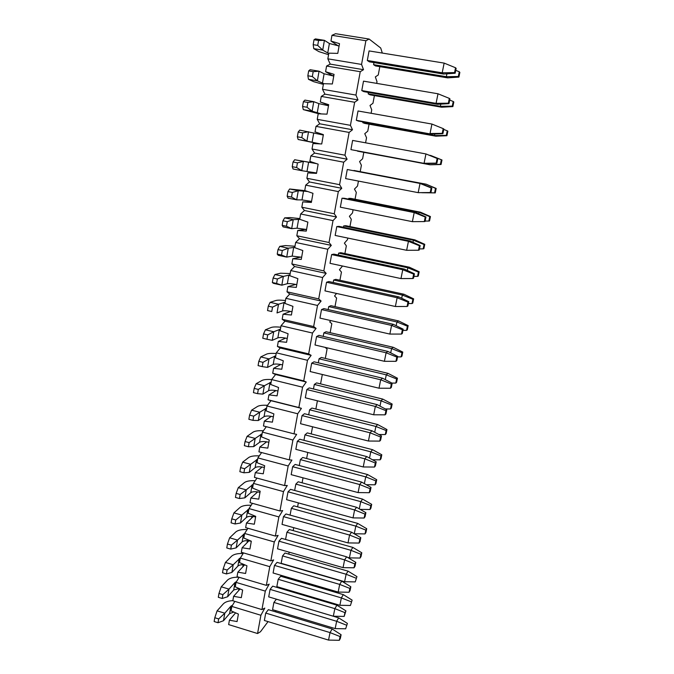 <?xml version="1.0" encoding="UTF-8"?>
<svg xmlns="http://www.w3.org/2000/svg" width="674" height="674" viewBox="0 0 674 674"><rect width="100%" height="100%" fill="white"/><g stroke="black" fill="none" stroke-linecap="round" stroke-linejoin="round"><path stroke-width="1.01" d="M338.348 45.933L330.959 41.03L331.962 35.309L335.576 33.7L369.141 39.05L365.889 40.743L361.559 64.426L363.53 69.683L360.236 71.705L326.57 66.06L325.584 71.705L333.032 75.968M229.413 620.206L228.646 624.587L257.561 633.526L260.897 615.269L231.831 606.423L231.056 610.838L238.394 614.073L237.071 621.571L229.413 620.206L235.614 612.843M231.831 606.423L234.813 601.376M233.6 596.33L232.825 600.77L261.933 609.591L265.312 591.115L236.043 582.387L235.26 586.852L242.648 590.07L241.309 597.661L233.6 596.33L240.104 588.958M236.043 582.387L239.135 577.289M237.838 572.175L237.046 576.666L266.356 585.369L269.777 566.674L240.306 558.072L239.514 562.596L246.954 565.789L245.597 573.464L237.838 572.175L244.645 564.854M240.306 558.072L243.508 552.924M242.118 547.743L241.326 552.284L270.838 560.861L274.293 541.947L244.62 533.471L243.819 538.046L251.309 541.214L249.936 548.99L242.118 547.743L248.933 540.809M244.62 533.471L247.939 528.273M246.457 523.024L245.648 527.616L275.371 536.066L278.868 516.924L248.984 508.584L248.175 513.209L255.716 516.36L254.325 524.22L246.457 523.024L253.281 516.486M248.984 508.584L252.438 503.326M250.838 498.01L250.029 502.661L279.954 510.968L283.493 491.599L253.399 483.393L252.582 488.077L260.172 491.203L258.765 499.156L250.838 498.01L257.687 491.885M253.399 483.393L256.996 478.085M255.278 472.693L254.452 477.403L284.596 485.575L288.177 465.97L257.872 457.907L257.038 462.642L264.688 465.742L263.264 473.797L255.278 472.693L262.152 466.998M257.872 457.907L261.622 452.549M259.768 447.073L258.934 451.841L289.298 459.87L292.92 440.029L262.397 432.11L261.554 436.904L269.255 439.979L267.814 448.126L259.768 447.073L266.685 441.815M262.397 432.11L266.314 426.701M264.318 421.149L263.467 425.968L294.049 433.862L297.714 413.777L266.971 406.001L266.12 410.854L273.88 413.903L272.414 422.151L264.318 421.149L271.285 416.338M266.971 406.001L270.965 400.693L268.058 399.783L298.86 407.526L302.575 387.196L271.605 379.572L270.746 384.483L278.556 387.508L277.073 395.857L268.918 394.905L268.058 399.783M275.969 390.566L268.918 394.905M254.165 388.392L253.441 392.622L257.578 393.658L258.311 389.42L254.165 388.392L256.154 383.708L261.984 380.456C263.761 379.563 266.963 379.268 271.605 379.572L275.582 374.508L272.709 373.278L303.73 380.869L307.496 360.287L276.298 352.814L275.422 357.793L283.291 360.792L281.791 369.242L273.577 368.341L272.709 373.278M280.729 364.491L273.577 368.341M276.298 352.814L280.241 348.003L277.41 346.453L308.667 353.884L312.475 333.04L281.041 325.736L280.165 330.774L288.084 333.74L286.568 342.299L278.286 341.448L277.41 346.453M285.599 338.104L278.286 341.448M281.041 325.736L284.967 321.178L282.179 319.291L313.654 326.561L317.513 305.457L285.852 298.312L284.959 303.418L292.937 306.358L291.404 315.019L283.063 314.227L282.179 319.291M290.587 311.413L283.063 314.227M285.852 298.312L289.744 294.016L286.998 291.791L318.709 298.894L322.619 277.528L290.721 270.552L289.812 275.717L297.857 278.632L296.299 287.402L287.899 286.661L286.998 291.791M295.751 284.42L287.899 286.661M290.721 270.552L294.589 266.525L291.876 263.947L323.832 270.881L327.783 249.245L295.65 242.446L294.732 247.67L302.828 250.551L301.253 259.431L292.786 258.757L291.876 263.947M300.949 257.089L292.786 258.757M295.65 242.446L299.483 238.689L296.821 235.748L329.022 242.514L333.023 220.6L300.638 213.978L299.711 219.269L307.875 222.117L306.274 231.115L297.739 230.5L296.821 235.748M305.861 229.354L297.739 230.5M300.638 213.978L304.446 210.507L301.826 207.204L334.27 213.776L338.323 191.585L305.693 185.148L304.758 190.515L312.972 193.32L311.363 202.436L302.761 201.88L301.826 207.204M310.84 201.273L310.722 201.905L302.761 201.88M305.693 185.148L309.476 181.963L306.897 178.281L339.586 184.676L343.698 162.198L310.815 155.947L309.863 161.381L318.145 164.161L316.51 173.387L307.841 172.889L306.897 178.281M315.786 173.344L315.879 172.83M310.815 155.947L314.556 153.065L312.028 148.996L344.97 155.197L349.132 132.424L315.996 126.375L315.036 131.877L323.377 134.623L321.725 143.966L312.989 143.537L312.028 148.996M322.593 134.893L322.686 134.387M315.996 126.375L319.712 123.797L317.235 119.332L350.429 125.33L354.65 102.263L321.254 96.416L320.276 101.985L327.901 104.942L327.775 105.616M320.276 101.985L328.685 104.697L327.008 114.159L318.204 113.796L317.235 119.332M321.254 96.416L324.927 94.149L322.501 89.28L355.965 95.076L360.236 71.705M325.584 71.705L334.06 74.376L332.358 83.972L323.486 83.677L322.501 89.28M326.57 66.06L330.218 64.123L327.842 58.832L361.559 64.426M330.959 41.03L339.502 43.667L337.775 53.381L328.836 53.162L327.842 58.832M367.313 60.483L442.195 72.809L443.526 74.056L369.327 61.823L367.313 60.483L369.074 50.921L444.141 63.103L455.548 67.754L454.562 72.607L455.169 73.23L456.146 68.403L455.548 67.754M361.778 90.577L436.078 103.358L437.46 104.31L363.834 91.63L361.778 90.577L363.513 81.141L437.999 93.779L449.322 98.387L448.353 103.181L448.985 103.653L449.954 98.893L449.322 98.387M356.319 120.292L431.461 134.168L358.408 121.059L356.319 120.292L358.029 110.974L431.933 124.058L443.189 128.624L442.228 133.351L442.885 133.688L443.846 128.987L443.189 128.624M350.927 149.628L425.547 163.647L350.927 149.628L352.62 140.428L425.943 153.942L437.805 158.685L437.131 158.474L436.179 163.142L436.862 163.327L437.805 158.685M430.922 192.596L418.183 192.654L345.602 178.593L347.27 169.511L421.536 183.623L420.028 183.446L431.149 187.936L430.214 192.545L430.922 192.596L431.849 188.012L431.149 187.936M341.996 198.223L414.198 212.563L412.378 221.662L340.345 207.196L341.996 198.223L344.178 198.266L415.748 212.478L414.198 212.563L425.243 217.028L424.317 221.578L425.05 221.485L425.968 216.961L425.243 217.028M336.781 226.582L408.436 241.317L406.641 250.298L335.155 235.437L336.781 226.582L338.997 226.363L410.028 240.963L408.436 241.317L419.413 245.749L418.503 250.231L419.253 250.012L420.163 245.547L419.413 245.749M331.633 254.587L402.749 269.71L400.971 278.573L330.024 263.332L331.633 254.587L333.883 254.115L404.383 269.094L402.749 269.71L413.659 274.099L412.758 278.531L413.533 278.185L414.426 273.77L413.659 274.099M326.545 282.246L397.129 297.739L395.377 306.502L324.961 290.882L326.545 282.246L328.828 281.53L398.806 296.88L397.129 297.739L407.972 302.104L407.079 306.476L407.88 306.004L408.764 301.649L407.972 302.104M321.523 309.568L391.586 325.424L389.85 334.077L319.956 318.103L321.523 309.568L323.84 308.616L393.304 324.312L391.586 325.424L402.361 329.755L401.485 334.077L402.294 333.478L403.17 329.173L402.361 329.755M316.561 336.553L386.109 352.772L384.391 361.306L315.011 344.987L316.561 336.553L318.912 335.366L387.862 351.415L386.109 352.772L396.817 357.06L395.95 361.331L396.784 360.615L397.652 356.361L396.817 357.06M311.666 363.21L380.692 379.774L379.007 388.207L310.133 371.543L311.666 363.21L314.033 361.803L382.487 378.19L380.692 379.774L391.341 384.037L390.482 388.249L391.341 387.415L392.192 383.22L391.341 384.037M306.822 389.555L375.351 406.447L373.682 414.78L305.305 397.786L306.822 389.555L309.223 387.921L377.179 404.636L375.351 406.447L385.932 410.677L385.081 414.839L385.958 413.895L386.8 409.75L385.932 410.677M302.036 415.58L370.068 432.801L368.425 441.032L300.545 423.71L302.036 415.58L304.463 413.726L371.938 430.762L370.068 432.801L380.591 436.996L379.757 441.108L380.65 440.055L381.476 435.952L380.591 436.996M297.31 441.293L364.853 458.826L363.227 466.964L295.835 449.331L297.31 441.293L299.762 439.229L366.757 456.576L364.853 458.826L375.308 462.996L374.483 467.057L375.393 465.894L376.218 461.842L375.308 462.996M292.642 466.703L359.705 484.547L358.096 492.584L291.176 474.648L292.642 466.703L295.119 464.428L361.635 482.087L359.705 484.547L370.093 488.684L369.285 492.702L370.211 491.43L371.02 487.428L370.093 488.684M288.025 491.818L354.608 509.957L353.024 517.902L286.576 499.661L288.025 491.818L290.528 489.341L356.58 507.286L354.608 509.957L364.946 514.068L364.137 518.036L365.081 516.663L365.889 512.703L364.946 514.068M283.459 516.629L349.579 535.072L348.011 542.915L282.035 524.389L283.459 516.629L285.987 513.967L351.584 532.199L349.579 535.072L359.849 539.141L359.057 543.067L360.017 541.593L360.809 537.684L359.849 539.141M278.952 541.163L344.608 559.883L343.058 567.634L277.545 548.83L278.952 541.163L281.505 538.307L346.638 556.817L344.608 559.883L354.819 563.927L354.035 567.803L355.013 566.236L355.796 562.369L354.819 563.927M274.495 565.41L339.696 584.409L338.163 592.067L273.096 572.993L274.495 565.41L277.073 562.36L341.752 581.148L339.696 584.409L349.848 588.419L349.073 592.252L350.067 590.584L350.842 586.768L349.848 588.419M270.089 589.379L334.843 608.639L333.318 616.221L268.707 596.869L270.089 589.379L272.684 586.144L336.933 605.193L334.843 608.639L344.936 612.632L344.17 616.415L345.939 610.88L344.936 612.632M265.733 613.079L330.041 632.6L328.541 640.089L264.368 620.484L265.733 613.079L268.353 609.667L332.156 628.968L330.041 632.6L340.075 636.559L339.317 640.3L340.345 638.447L341.095 634.723L340.075 636.559M376.69 83.374L377.002 81.68L375.334 76.92L378.257 74.974L379.816 66.642M458.328 76.491L458.901 77.089L459.853 72.404L459.289 71.789L458.328 76.491L446.331 76.693L447.587 77.864L375.469 65.926L373.573 64.662L373.952 62.589M371.104 113.291L371.736 109.87L370.018 105.481L372.975 103.248L374.407 95.59M452.279 106.138L452.877 106.585L453.821 101.968L453.231 101.496L452.279 106.138L440.366 106.315L441.664 107.208L370.093 94.849L368.164 93.855L368.425 92.422M365.586 142.821L366.538 137.723L364.76 133.688L367.76 131.177L369.066 124.185M446.314 135.407L446.929 135.718L447.865 131.152L447.25 130.823L446.314 135.407L434.477 135.558L435.817 136.173L364.786 123.409L362.814 122.685L362.966 121.876M360.219 171.567L361.399 165.24L359.571 161.549L362.612 158.769L363.792 152.417M440.417 164.304L441.057 164.49L441.984 159.982L441.335 159.78L440.417 164.304L430.046 164.785L357.574 150.968M355.055 199.234L356.327 192.427L354.448 189.082L357.515 186.032L358.442 181.079M353.926 170.682L426.137 184.187L436.171 188.442L435.505 188.375L434.595 192.848L435.261 192.899L436.171 188.442M349.949 226.565L351.306 219.294L349.385 216.287L352.485 212.976L353.092 209.749M348.643 199.15L348.795 198.358L350.859 198.4L420.483 212.2L430.433 216.556L429.742 216.624L428.841 221.038L429.532 220.954L430.433 216.556M344.903 253.567L346.343 245.85L344.38 243.162L347.514 239.607L347.801 238.065M343.437 227.281L343.689 225.916L345.779 225.706L414.898 239.877L424.763 244.325L424.056 244.519L423.162 248.874L423.879 248.672L424.763 244.325M338.289 255.05L338.643 253.129L340.766 252.691L409.388 267.224L419.161 271.757L418.436 272.069L417.56 276.374L418.284 276.045L419.161 271.757M339.923 280.249L341.448 272.094L339.435 269.726L342.518 266.019M333.2 282.49L333.655 280.03L335.812 279.356L403.937 294.235L413.634 298.852L412.884 299.281L412.016 303.544L412.766 303.089L413.634 298.852M334.995 306.619L336.604 298.034L334.548 295.979L336.537 293.451M328.179 309.593L328.735 306.603L330.917 305.701L398.553 320.917L408.166 325.626L407.399 326.174L406.54 330.378L407.315 329.813L408.166 325.626M330.134 332.678L331.819 323.672L329.712 321.919L330.732 320.563M323.217 336.368L323.865 332.863L326.081 331.743L393.237 347.287L402.766 352.072L401.982 352.738L401.131 356.891L401.923 356.209L402.766 352.072M325.323 358.433L327.084 349.014L325.087 347.354M318.313 362.823L319.055 358.812L321.304 357.473L387.98 373.337L397.433 378.207L396.624 378.982L395.79 383.085L396.598 382.301L397.433 378.207M320.571 383.885L322.324 374.491M313.469 388.957L314.303 384.458L316.578 382.908L382.781 399.092L392.158 404.038L391.341 404.914L390.507 408.966L391.341 408.073L392.158 404.038M315.87 409.042L317.412 400.794M308.684 414.788L309.602 409.809L311.902 408.048L377.651 424.536L386.952 429.557L386.109 430.543L385.292 434.553L386.135 433.551L386.952 429.557M311.228 433.921L312.559 426.777M303.949 440.316L304.96 434.856L307.285 432.902L372.579 449.684L381.804 454.781L380.945 455.868L380.136 459.828L380.995 458.724L381.804 454.781M306.636 458.505L307.765 452.448M299.273 465.532L300.368 459.626L302.719 457.478L367.557 474.538L376.715 479.711L375.839 480.899L375.039 484.808L375.915 483.612L376.715 479.711M302.095 482.811L303.03 477.824M294.656 490.461L295.835 484.109L298.211 481.767L362.604 499.114L371.686 504.346L370.793 505.635L370.001 509.502L370.902 508.204L371.686 504.346M297.605 506.848L298.346 502.897M290.09 515.105L291.345 508.314L293.746 505.786L357.709 523.403L366.715 528.711L365.805 530.093L365.022 533.918L365.931 532.519L366.715 528.711M293.173 530.606L293.721 527.675M285.574 539.461L286.913 532.241L289.34 529.528L352.864 547.414L361.795 552.79L360.876 554.264L360.101 558.047L361.028 556.556L361.795 552.79M288.784 554.112L289.146 552.166M355.24 581.898L344.608 581.721L281.159 563.304L282.532 555.907L284.976 553.017L348.07 571.156L356.942 576.59L355.24 581.898L356.942 576.59M284.445 577.348L284.622 576.371M350.429 605.479L339.864 605.294L276.837 586.616L278.193 579.303L280.662 576.236L343.336 594.628L352.131 600.13L350.429 605.479L352.131 600.13M282.271 588.992L282.406 588.267M345.669 628.8L335.172 628.598L272.566 609.675L273.905 602.438L276.391 599.203L338.651 617.839L347.388 623.399L345.669 628.8L347.388 623.399M382.31 53.069L380.717 48.014L369.141 39.05M355.965 95.076L357.987 99.912L354.65 102.263M350.429 125.33L352.51 129.753L349.132 132.424M344.97 155.197L347.11 159.216L343.698 162.198M339.586 184.676L341.777 188.307L338.323 191.585M334.27 213.776L336.511 217.028L333.023 220.6M329.022 242.514L331.305 245.387L327.783 249.245M323.832 270.881L326.174 273.391L322.619 277.528M318.709 298.894L321.102 301.051L317.513 305.457M313.654 326.561L316.089 328.373L312.475 333.04M308.667 353.884L311.144 355.358L307.496 360.287M303.73 380.869L306.257 382.015L302.575 387.196M298.86 407.526L301.421 408.351L297.714 413.777M294.049 433.862L296.653 434.368L292.92 440.029M289.298 459.87L291.935 460.072L288.177 465.97M284.596 485.575L287.284 485.474L283.493 491.599M279.954 510.968L282.676 510.58L278.868 516.924M275.371 536.066L278.126 535.383L274.293 541.947M270.838 560.861L273.627 559.909L269.777 566.674M266.356 585.369L269.187 584.139L265.312 591.115M261.933 609.591L264.798 608.1L260.897 615.269M257.561 633.526L260.45 631.774L268.05 621.605M276.079 610.737L275.38 611.79M281.285 587.939L280.291 588.402M280.157 588.36L280.51 587.703M331.962 35.309L365.889 40.743M270.965 400.693L301.421 408.351M275.582 374.508L306.257 382.015M280.241 348.003L311.144 355.358M284.967 321.178L316.089 328.373M289.744 294.016L321.102 301.051M294.589 266.525L326.174 273.391M299.483 238.689L331.305 245.387M304.446 210.507L336.511 217.028M309.476 181.963L341.777 188.307M314.556 153.065L347.11 159.216M319.712 123.797L352.51 129.753M324.927 94.149L357.987 99.912M330.218 64.123L363.53 69.683M300.941 257.182L301.632 257.232M305.802 229.716L306.518 229.767M310.722 201.905L311.447 201.956M328.6 105.169L327.901 104.942M333.807 75.8L333.099 75.572M314.025 39.724L313.183 44.661L317.715 45.402L318.566 40.457L314.025 39.724L315.44 38.898L324.421 40.347L329.392 43.507L338.365 45.832M335.172 628.598L336.646 621.285L273.905 602.438M239.843 589.253L239.582 588.731M346.419 625.143L336.646 621.285L338.651 617.839M232.842 600.644C228.351 600.863 225.167 601.949 223.296 603.896L217.095 610.846L224.796 613.205L230.87 606.204L232.589 605.142M214.795 617.729L214.147 621.529L218.022 622.734L218.679 618.934L214.795 617.729L217.095 610.846M218.679 618.934L224.796 613.205L223.482 620.737L229.573 613.618L233.819 612.051M218.022 622.734L223.482 620.737M328.541 640.089L339.317 640.3M341.095 634.723L332.156 628.968M238.84 577.205C233.431 577.087 229.615 578.081 227.399 580.204L221.232 586.784L228.983 589.118L235.024 582.479L236.557 581.552M218.966 593.449L218.309 597.29L222.209 598.478L222.875 594.636L218.966 593.449L221.232 586.784M222.875 594.636L228.983 589.118L227.66 596.734L233.709 589.986L239.093 588.52M222.209 598.478L227.66 596.734M333.318 616.221L344.17 616.415M345.939 610.88L336.933 605.193M339.864 605.294L341.356 597.897L278.193 579.303M243.634 565.933L243.28 564.736M351.179 601.781L341.356 597.897L343.336 594.628M243.146 553.506C237.644 553.32 233.777 554.23 231.544 556.244L225.419 562.445L233.221 564.736L240.551 557.684M223.187 568.881L222.513 572.774L226.447 573.936L227.121 570.044L223.187 568.881L225.419 562.445M227.121 570.044L233.221 564.736L231.881 572.445L237.897 566.076C239.236 564.888 241.553 564.492 244.847 564.879M226.447 573.936L231.881 572.445M338.163 592.067L349.073 592.252M350.842 586.768L341.752 581.148M247.139 529.528C241.722 529.326 237.922 530.152 235.74 532.005L229.649 537.81L237.509 540.076L244.611 533.538M227.45 544.019L226.776 547.954L230.735 549.108L231.418 545.165L227.45 544.019L229.649 537.81M231.418 545.165L237.509 540.076L236.153 547.869L242.134 541.888C244.039 540.497 247.097 540.295 251.292 541.298M230.735 549.108L236.153 547.869M343.058 567.634L354.035 567.803M355.796 562.369L346.638 556.817M251.158 505.273C245.833 505.045 242.109 505.786 239.986 507.48L233.937 512.889L241.848 515.113L248.908 509.039M231.772 518.862L231.089 522.839L235.074 523.976L235.765 519.991L231.772 518.862L233.937 512.889M235.765 519.991L241.848 515.113L240.483 523.007L246.414 517.421C248.318 516.124 251.385 515.972 255.606 516.966M235.074 523.976L240.483 523.007M348.011 542.915L359.057 543.067M360.809 537.684L351.584 532.199M255.21 480.722C249.987 480.486 246.347 481.135 244.283 482.677L238.276 487.673L246.246 489.863L253.256 484.244M236.144 493.393L235.453 497.429L239.472 498.541L240.163 494.505L236.144 493.393L238.276 487.673M240.163 494.505L246.246 489.863L244.856 497.85L250.753 492.669C252.64 491.481 255.716 491.371 259.97 492.357M239.472 498.541L244.856 497.85M353.024 517.902L364.137 518.036M365.889 512.703L356.58 507.286M259.279 455.885C254.182 455.632 250.627 456.197 248.63 457.57L242.665 462.145L250.686 464.302L257.653 459.163M240.567 467.621L239.868 471.699L243.912 472.794L244.62 468.716L240.567 467.621L242.665 462.145M244.62 468.716L250.686 464.302L249.287 472.381L255.134 467.63C257.021 466.534 260.105 466.484 264.385 467.461M243.912 472.794L249.287 472.381M358.096 492.584L369.285 492.702M371.02 487.428L361.635 482.087M263.374 430.753C258.403 430.484 254.957 430.956 253.028 432.169L247.105 436.314L255.185 438.429L262.102 433.778M245.05 441.537L244.333 445.666L248.411 446.744L249.127 442.607L245.05 441.537L247.105 436.314M249.127 442.607L255.185 438.429L253.769 446.609L259.574 442.287C261.453 441.301 264.545 441.293 268.85 442.27M248.411 446.744L253.769 446.609M363.227 466.964L374.483 467.057M376.218 461.842L366.757 456.576M267.485 405.318C262.666 405.032 259.338 405.419 257.476 406.473L251.596 410.171L259.743 412.244L266.601 408.099M249.582 415.125L248.866 419.304L252.969 420.365L253.694 416.178L249.582 415.125L251.596 410.171M253.694 416.178L259.743 412.244L258.302 420.525L264.065 416.642C265.927 415.765 269.036 415.807 273.366 416.776M252.969 420.365L258.302 420.525M368.425 441.032L379.757 441.108M381.476 435.952L371.938 430.762M256.154 383.708L264.351 385.739L271.159 382.107M258.311 389.42L264.351 385.739L262.894 394.122L268.606 390.693C270.468 389.926 273.577 390.019 277.941 390.979M257.578 393.658L262.894 394.122M373.682 414.78L385.081 414.839M386.8 409.75L377.179 404.636M276.172 353.547C271.512 353.176 268.303 353.37 266.542 354.136L260.754 356.917L269.019 358.905L275.776 355.796M258.816 361.323L258.083 365.611L262.245 366.622L262.986 362.334L258.816 361.323L260.754 356.917M262.986 362.334L269.019 358.905L267.544 367.397L273.206 364.423C275.051 363.775 278.177 363.926 282.566 364.87M262.245 366.622L267.544 367.397M379.007 388.207L390.482 388.249M392.192 383.22L382.487 378.19M280.788 327.202C276.113 326.764 272.903 326.856 271.159 327.488L265.421 329.797L273.745 331.743L280.443 329.173M263.526 333.916L262.776 338.255L266.971 339.249L267.721 334.911L263.526 333.916L265.421 329.797M267.721 334.911L273.745 331.743L272.245 340.336L277.865 337.843C279.702 337.303 282.827 337.514 287.25 338.449M266.971 339.249L272.245 340.336M384.391 361.306L395.95 361.331M397.652 356.361L387.862 351.415M285.464 300.537C280.772 300.031 277.562 300.023 275.826 300.52L270.139 302.331L278.522 304.244L285.169 302.222M268.286 306.164L267.536 310.562L271.765 311.531L272.523 307.133L268.286 306.164L270.139 302.331M272.523 307.133L278.522 304.244L277.014 312.938L282.575 310.925C284.403 310.52 287.537 310.781 291.994 311.708M271.765 311.531L267.536 310.562M389.85 334.077L401.485 334.077M403.17 329.173L393.304 324.312M290.191 273.56L280.553 273.214L274.925 274.529L283.366 276.391L289.955 274.941M273.113 278.059L272.347 282.507L276.61 283.459L277.376 279.002L273.113 278.059L274.925 274.529M277.376 279.002L283.366 276.391L281.833 285.203L287.343 283.687C289.163 283.4 292.305 283.72 296.787 284.639M276.61 283.459L281.833 285.203L273.408 283.324L272.347 282.507M395.377 306.502L407.079 306.476M408.764 301.649L398.806 296.88M294.985 246.237L285.338 245.572L279.761 246.372L288.27 248.192L294.791 247.324M278 249.599L277.225 254.106L281.513 255.033L282.296 250.517L278 249.599L279.761 246.372M282.296 250.517L288.27 248.192L286.72 257.114L292.171 256.112L301.649 257.241M281.513 255.033L286.72 257.114L278.236 255.286L277.225 254.106M400.971 278.573L412.758 278.531M414.426 273.77L404.383 269.094M299.829 218.587L290.191 217.584L284.664 217.862L293.241 219.631L300.04 219.387M282.945 220.769L282.162 225.335L286.492 226.237L287.276 221.67L282.945 220.769L284.664 217.862M287.276 221.67L293.241 219.631L291.673 228.663L297.057 228.191L306.56 229.497M286.492 226.237L291.673 228.663L283.114 226.885L282.162 225.335M406.641 250.298L418.503 250.231M420.163 245.547L410.028 240.963M305.271 190.683L289.635 188.99L298.27 190.708L307.588 191.483M287.958 191.576L287.166 196.193L291.522 197.069L292.322 192.444L287.958 191.576L289.635 188.99M292.322 192.444L298.27 190.708L296.678 199.858L302.011 199.917L311.54 201.408M291.522 197.069L296.678 199.858L288.059 198.122L287.166 196.193M412.378 221.662L424.317 221.578M425.968 216.961L415.748 212.478M315.895 163.403L294.664 159.746L316.569 163.63M293.038 161.996L292.23 166.68L296.627 167.523L297.436 162.838L293.038 161.996L294.664 159.746M297.436 162.838L303.367 161.415L301.758 170.682L316.586 172.965M430.214 192.545L418.183 192.654L420.028 183.446L347.27 169.511M296.627 167.523L301.758 170.682L293.072 168.997L292.23 166.68M431.849 188.012L421.536 183.623M319.518 143.857L298.144 139.493L297.369 136.771L301.792 137.597L302.618 132.845L298.186 132.028L297.369 136.771M298.186 132.028L299.753 130.116L323.309 135.027M302.618 132.845L308.524 131.733L306.897 141.119L320.184 143.891M436.179 163.142L424.072 163.277L425.943 153.942L437.131 158.474M301.792 137.597L306.897 141.119L298.144 139.493M425.547 163.647L436.862 163.327M318.886 113.83L303.283 109.601L302.567 106.475L307.032 107.267L307.866 102.456L303.393 101.664L302.567 106.475M303.393 101.664L304.918 100.106L313.755 101.673L318.869 103.611L328.499 105.751M307.866 102.456L313.755 101.673L312.104 111.185L321.329 113.931M442.228 133.351L430.037 133.511L431.933 124.058M307.032 107.267L312.104 111.185L303.283 109.601M431.461 134.168L442.885 133.688M323.36 84.376L313.722 81.697L308.49 79.321L307.841 75.774L312.34 76.541L313.183 71.663L308.675 70.896L307.841 75.774M308.675 70.896L310.141 69.7L319.055 71.208L324.101 73.752L333.756 76.095M313.183 71.663L319.055 71.208L317.378 80.846L323.899 83.694M448.353 103.181L436.078 103.358L437.999 93.779M312.34 76.541L317.378 80.846L308.49 79.321M437.46 104.31L448.985 103.653M328.567 54.695L318.928 51.628L313.764 48.646L313.183 44.661M318.566 40.457L324.421 40.347L322.72 50.112L328.769 53.524M454.562 72.607L442.195 72.809L444.141 63.103M317.715 45.402L322.72 50.112L313.764 48.646M443.526 74.056L455.169 73.23M344.608 581.721L346.116 574.248L282.532 555.907M247.484 542.292L247.425 540.674M355.998 578.157L346.116 574.248L348.07 571.156M360.101 558.047L349.41 557.887L347.514 557.347M349.41 557.887L350.935 550.321L286.913 532.241M251.444 518.247L252.152 516.368M360.876 554.264L350.935 550.321L352.864 547.414M365.022 533.918L354.195 533.757M354.271 533.774L355.813 526.124L291.345 508.314M255.825 493.553L257.476 491.86M365.805 530.093L355.813 526.124L357.709 523.403M359.284 508.862L360.742 501.641L295.835 484.109M370.793 505.635L360.742 501.641L362.604 499.114M370.001 509.502L360.194 509.392M364.364 483.637L365.729 476.872L300.368 459.626M375.839 480.899L365.729 476.872L367.557 474.538M375.039 484.808L366.277 484.724M369.512 458.109L370.776 451.816L304.96 434.856M380.945 455.868L370.776 451.816L372.579 449.684M380.136 459.828L372.486 459.769M374.71 432.27L375.881 426.457L309.602 409.809M386.109 430.543L375.881 426.457L377.651 424.536M385.292 434.553L378.822 434.511M379.984 406.119L381.054 400.803L314.303 384.458M391.341 404.914L381.054 400.803L382.781 399.092M390.507 408.966L385.292 408.941M385.309 379.656L386.278 374.837L319.055 358.812M396.624 378.982L386.278 374.837L387.98 373.337M395.79 383.085L391.914 383.076M390.709 352.856L391.577 348.559L323.865 332.863M401.982 352.738L391.577 348.559L393.237 347.287M401.131 356.891L397.542 356.883M396.169 325.727L396.927 321.97L328.735 306.603M407.399 326.174L396.927 321.97L398.553 320.917M406.54 330.378L402.926 330.378M401.704 298.262L402.353 295.052L333.655 280.03M412.884 299.281L402.353 295.052L403.937 294.235M412.016 303.544L408.377 303.544M407.307 270.459L407.837 267.797L338.643 253.129M418.436 272.069L407.837 267.797L409.388 267.224M417.56 276.374L413.895 276.391M412.977 242.295L413.398 240.214L343.689 225.916M424.056 244.519L413.398 240.214L414.898 239.877M423.162 248.874L419.481 248.9M418.723 213.784L419.017 212.285L348.795 198.358M429.742 216.624L419.017 212.285L420.483 212.2M428.841 221.038L425.134 221.064M435.261 192.899L421.713 192.722M434.595 192.848L422.969 192.705M424.536 184.903L424.713 184.01L353.96 170.471M435.505 188.375L426.137 184.187M428.833 163.555L428.656 164.439L357.54 151.161M430.425 155.652L429.195 155.146M441.335 159.78L430.484 155.382L441.984 159.982M430.046 164.785L441.057 164.49M434.781 134.033L434.477 135.558L362.814 122.685M443.753 129.408L447.25 130.823M435.817 136.173L446.929 135.718M440.804 104.116L440.366 106.315L368.164 93.855M449.718 100.064L453.231 101.496M441.664 107.208L452.877 106.585M446.913 73.82L446.331 76.693L373.573 64.662M455.75 70.349L459.289 71.789M447.587 77.864L458.901 77.089M230.87 606.204L229.573 613.618M235.024 582.479L233.709 589.986M239.228 558.485L237.897 566.076M243.474 534.212L242.134 541.888M247.779 509.662L246.414 517.421M252.127 484.817L250.753 492.669M256.524 459.676L255.134 467.63M260.981 434.241L259.574 442.287M265.489 408.503L264.065 416.642M270.047 382.453L268.606 390.693M274.663 356.083L273.206 364.423M279.339 329.401L277.865 337.843M284.066 302.382L282.575 310.925M288.86 275.043L287.343 283.687M293.704 247.35L292.171 256.112M298.616 219.32L297.057 228.191M303.578 190.936L302.011 199.917M308.616 162.198L307.024 171.289M313.713 133.09L312.096 142.298M318.869 103.611L317.235 112.937M324.101 73.752L322.45 83.197M329.392 43.507L327.724 53.069M238.613 590.651L238.984 588.52M242.809 566.826L243.179 564.728M247.063 542.713L247.341 541.146M251.36 518.323L251.444 517.876"/></g></svg>
